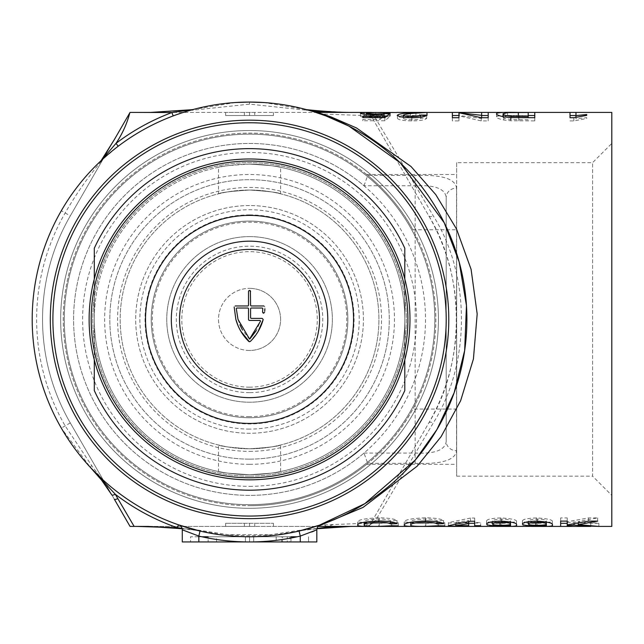 <?xml version="1.0" encoding="UTF-8"?>
<svg xmlns="http://www.w3.org/2000/svg" width="644" height="644" viewBox="0 0 644 644"><rect width="100%" height="100%" fill="white"/><g stroke="black" fill="none" stroke-linecap="round" stroke-linejoin="round"><path stroke-width="0.48" stroke-dasharray="3.22 2.42" d="M366.645 464.316C367.257 463.841 395.255 442.267 412.868 409.045A186.301 186.301 0 0 0 249.55 133.115A186.301 186.301 0 0 0 63.249 319.416A186.301 186.301 0 0 0 249.55 505.709A186.301 186.301 0 0 1 63.249 319.416A186.301 186.301 0 0 1 367.668 175.345L415.147 175.482C441.567 174.492 455.364 178.702 456.548 188.12A10.352 9.378 0 0 0 446.203 197.499L446.203 441.325L446.203 197.499C445.141 188.716 434.789 184.804 415.147 185.762L363.989 185.762A175.949 175.949 0 0 0 73.601 319.416A175.949 175.949 0 0 0 249.55 495.365A175.949 175.949 0 0 0 425.499 319.416A175.949 175.949 0 0 0 249.55 143.459A175.949 175.949 0 0 0 73.601 319.416A175.949 175.949 0 0 0 363.989 453.062L367.724 463.342L366.645 464.316L456.652 464.316L456.652 385.362L456.652 476.166L456.652 162.658L592.601 162.658L611.8 143.459L611.8 495.365L611.8 143.459M456.652 476.166L592.601 476.166L592.601 162.658L592.601 476.166L611.8 495.365M249.55 130.523A188.885 188.885 0 0 0 60.665 319.416A188.885 188.885 0 0 0 249.55 508.301A188.885 188.885 0 0 0 438.435 319.416A188.885 188.885 0 0 0 249.55 130.523A188.885 188.885 0 0 0 60.665 319.416A188.885 188.885 0 0 0 249.55 508.301A188.885 188.885 0 0 0 438.435 319.416A188.885 188.885 0 0 0 249.55 130.523M249.55 476.166A156.75 156.75 0 0 1 92.8 319.416A156.75 156.75 0 0 1 249.55 162.658A156.75 156.75 0 0 1 406.3 319.416A156.75 156.75 0 0 1 249.55 476.166A156.75 156.75 0 0 1 92.8 319.416A156.75 156.75 0 0 1 249.55 162.658A156.75 156.75 0 0 1 406.3 319.416A156.75 156.75 0 0 1 249.55 476.166M363.989 185.762L367.724 175.482M375.798 115.518L380.443 115.518L375.798 115.518L375.798 112.467M363.989 453.062L415.147 453.062C434.829 454.004 445.181 450.092 446.203 441.325A10.352 9.378 -0 0 0 456.548 450.703C455.421 460.114 441.623 464.324 415.147 463.342L367.724 463.342M366.645 174.516L456.652 174.516L456.652 229.779L412.868 229.779C395.327 196.653 367.257 174.975 366.645 174.516L367.668 175.345M456.652 162.658L456.652 174.516M249.55 417.739A98.323 98.323 0 0 0 347.873 319.416A98.323 98.323 0 0 0 249.55 221.085A98.323 98.323 0 0 0 151.227 319.416A98.323 98.323 0 0 0 249.55 417.739A98.323 98.323 0 0 0 347.873 319.416A98.323 98.323 0 0 0 249.55 221.085A98.323 98.323 0 0 0 151.227 319.416A98.323 98.323 0 0 0 249.55 417.739M249.55 158.988A160.428 160.428 0 0 0 89.122 319.416A160.428 160.428 0 0 0 249.55 479.836A160.428 160.428 0 0 0 409.978 319.416A160.428 160.428 0 0 0 249.55 158.988A160.428 160.428 0 0 0 89.122 319.416A160.428 160.428 0 0 0 249.55 479.836A160.428 160.428 0 0 0 409.978 319.416A160.428 160.428 0 0 0 249.55 158.988A160.428 160.428 0 0 0 89.122 319.416A160.428 160.428 0 0 0 249.55 479.836A160.428 160.428 0 0 0 409.978 319.416A160.428 160.428 0 0 0 249.55 158.988A160.428 160.428 0 0 0 89.122 319.416A160.428 160.428 0 0 0 249.55 479.836M317.001 528.483L301.384 530.012L270.689 534.689A216.312 216.312 0 0 1 228.411 534.689L228.314 535.719A217.35 217.35 0 0 0 270.786 535.719L301.062 530.567L318.949 525.383M297.262 536.766L198.835 536.766L198.835 541.934L190.552 541.934L308.548 541.934L198.835 541.934L198.835 536.082L182.276 529.811L182.276 541.934L276.187 541.934L245.412 541.934L245.412 536.766L208.117 536.766L208.117 541.934L208.117 536.766L290.983 536.766L290.983 541.934L253.688 541.934L253.688 536.766L282.571 536.766L282.571 541.934L253.688 541.934L253.688 536.766L287.272 536.766L287.272 541.934L253.688 541.934L253.688 536.766L253.688 541.934L245.412 541.934L245.412 536.766L245.412 541.934L208.149 541.934L316.824 541.934L316.824 529.811A5.176 5.176 0 0 1 320.318 524.916L318.522 525.528M316.92 526.059L305.337 529.481M302.479 530.221L299.082 531.042A217.35 217.35 0 0 1 249.55 536.766A217.35 217.35 0 0 0 299.082 531.042A217.35 217.35 0 0 1 200.018 531.042L197.209 530.366M314.344 111.943L318.885 113.416A217.35 217.35 0 0 0 311.929 111.203L308.887 110.317M150.64 112.41L193.055 110.172L249.55 104.135L306.045 110.172L306.423 109.633L263.976 102.541M249.55 236.614A82.802 82.802 0 0 0 166.748 319.416A82.802 82.802 0 0 0 249.55 402.21A82.802 82.802 0 0 0 332.352 319.416A82.802 82.802 0 0 0 249.55 236.614A82.802 82.802 0 0 0 166.748 319.416A82.802 82.802 0 0 0 249.55 402.21A82.802 82.802 0 0 0 332.352 319.416A82.802 82.802 0 0 0 249.55 236.614M249.55 505.709A186.301 186.301 0 0 0 367.668 463.479A186.301 186.301 0 0 1 249.55 505.709A186.301 186.301 0 0 0 412.868 409.045L456.652 409.045L456.652 464.316M318.369 526.132L317.42 526.414L318.096 526.414M515.433 112.41L518.09 112.41M314.344 526.881L322.064 524.981L317.476 525.874M151.01 112.41L369.06 112.41L428.815 215.909C465.427 275.238 465.427 363.594 428.815 422.915L369.06 526.414L365.655 526.414L367.708 523.186L322.064 524.981M367.708 523.186L374.647 522.018L433.299 422.915C470.82 363.594 470.82 275.238 433.299 215.909L374.502 116.556L369.294 115.711L368.819 112.41M318.885 113.416L322.805 114.085L369.294 115.711M322.805 114.085L317.42 112.41M611.8 526.414L611.8 112.41M208.117 536.766L249.55 536.766A217.35 217.35 0 0 0 299.082 531.042L300.265 536.082L311.696 532.008M287.272 541.934L249.55 541.934L249.55 536.766A217.35 217.35 0 0 0 270.786 535.719L270.689 534.689L228.411 534.689L197.716 530.012L182.099 528.483M314.538 530.825L316.824 529.811A5.176 5.176 0 0 1 320.318 524.916M198.835 541.934L198.835 536.766L190.552 536.766L190.552 541.934L190.552 536.766L201.838 536.766M308.548 536.766L308.548 541.934L308.548 536.766M287.272 536.766L249.55 536.766A217.35 217.35 0 0 1 200.018 531.042A217.35 217.35 0 0 0 249.55 536.766L249.55 541.934A222.526 222.526 0 0 0 300.265 536.082L300.265 541.934M253.688 536.766L282.571 536.766M282.571 541.934L281.621 541.934L281.621 536.766M281.621 541.934L289.977 541.934L289.977 536.766M290.983 536.766L290.983 541.934L289.977 541.934M276.187 536.766L245.412 536.766L245.412 541.934L216.529 541.934L249.55 541.934A222.526 222.526 0 0 1 198.835 536.082L200.018 531.042A217.35 217.35 0 0 0 249.55 536.766L276.187 536.766L276.187 541.934M245.412 536.766L249.55 536.766M216.529 541.934L216.529 536.766M114.334 499.221L70.285 422.915A206.998 206.998 0 0 1 70.285 215.909L130.04 112.41L369.06 112.41L428.815 215.909A206.998 206.998 0 0 1 428.815 422.915L369.06 526.414L130.04 526.414L70.285 422.915A206.998 206.998 0 0 1 70.285 215.909L114.326 139.619M254.726 112.41L225.65 112.41L254.726 112.41L254.726 115.518L254.726 112.41M306.415 109.633L306.045 110.172L348.106 112.41M111.919 495.067L101.599 478.967L91.617 465.499L65.165 425.869A212.914 212.914 0 0 1 65.165 212.955C75.912 194.367 87.962 177.14 101.317 161.266L114.334 139.611M365.655 526.414L148.321 526.414M235.269 102.533L193.248 109.48L173.172 115.928A217.35 217.35 0 0 0 118.206 146.236L101.148 160.606C85.877 174.774 72.595 191.485 61.317 210.741A217.35 217.35 0 0 0 61.317 428.091L90.627 467.689A6.207 1.208 -43 0 1 91.617 465.499M178.428 524.796A217.35 217.35 0 0 1 102.992 479.917A217.35 217.35 0 0 0 178.428 524.796L197.909 530.543L228.314 535.719M182.566 526.18L180.36 525.456M254.726 526.414L225.65 526.414L254.726 526.414L254.726 523.306L254.726 526.414M336.78 526.414L362.363 526.414M364.657 112.41L325.606 112.41M317.009 528.458L302.1 530.39L301.384 530.012L301.062 530.567L316.937 528.748M301.07 530.567A8.283 8.219 76.3 0 1 302.1 530.39L301.384 530.012M197.716 530.012L197.128 530.398A6.207 6.166 -76.3 0 1 197.909 530.535L197.716 530.012L197.128 530.398L182.067 528.37M374.502 116.556L369.559 113.28M325.598 526.414L325.011 524.796M101.148 160.606L101.317 161.266L102.211 159.301M192.065 109.689L193.055 110.172L193.248 109.48M374.647 522.018L369.906 524.941L373.512 522.356M366.71 524.602A5.176 1.449 30 0 0 369.906 524.941M456.652 229.779L456.652 409.045M244.374 523.306L273.45 523.306L225.65 523.306L244.374 523.306L244.374 526.414L244.374 523.306M225.65 523.306L225.65 526.414M249.55 523.306L249.55 526.414M273.45 523.306L273.45 526.414M273.45 115.518L225.65 115.518L273.45 115.518L273.45 112.41M249.55 115.518L249.55 112.41M225.65 115.518L225.65 112.41M244.374 115.518L244.374 112.41L244.374 115.518M378.6 523.25C368.44 523.379 363.643 522.936 364.198 521.93C363.804 520.424 368.666 519.442 378.769 518.975C384.943 519.096 388.847 519.684 390.465 520.746L397.034 520.513C394.361 518.879 388.38 517.961 379.091 517.776C365.076 518.412 357.919 519.797 357.629 521.93L373.19 523.306L398.233 522.759L378.6 523.25L378.6 526.357M391.665 522.646L391.665 525.762M398.233 522.759L398.233 525.874M379.219 523.306L379.219 526.357M357.629 521.93L357.629 525.061M379.091 517.776L379.091 520.964M397.034 520.513L397.034 523.661M390.465 520.746L390.465 521.753M378.769 518.975L378.769 520.964M425.177 523.25C415.018 523.379 410.212 522.936 410.767 521.93C410.381 520.424 415.243 519.442 425.346 518.975C431.52 519.096 435.416 519.684 437.043 520.746L443.611 520.513C440.939 518.879 434.958 517.961 425.66 517.776C411.645 518.412 404.496 519.797 404.207 521.93L419.759 523.306L444.803 522.759L425.177 523.25L425.177 526.357M438.242 522.646L438.242 525.762M444.803 522.759L444.803 525.874M425.789 523.306L425.789 526.357M404.207 521.93L404.207 525.061M425.66 517.776L425.66 520.964M443.611 520.513L443.611 523.661M437.043 520.746L437.043 521.753M425.346 518.975L425.346 520.964M474.66 526.414L474.66 522.574L480.633 522.574L480.633 525.689L480.633 522.574M474.66 522.992L480.633 522.992M474.66 518.058L474.66 521.246L474.66 518.058L470.482 518.058L470.482 521.246M470.482 518.058L448.393 522.574L448.393 525.689L448.393 522.992L468.695 522.992L468.695 525.689L468.695 522.574L455.759 522.574L468.695 520.441L468.695 522.574M448.393 522.574L448.393 522.992M468.695 522.992L468.695 526.414M468.695 520.441L468.695 521.761M455.759 522.574L455.759 524.659M510.515 522.22C511.288 522.96 507.907 523.298 500.372 523.25L487.202 522.992L500.066 523.306L500.066 526.357M487.202 522.992L487.202 526.1M493.175 522.96L493.175 526.067M500.372 523.25L500.372 526.357M500.066 523.306L516.464 521.865C517.623 520.022 512.431 518.71 500.879 517.913C491.678 518.275 486.92 519.281 486.606 520.916C486.775 522.099 491.179 522.687 499.825 522.67L510.491 522.091L510.491 524.039M499.825 522.67L499.825 525.279M486.606 520.916L486.606 524.063M500.879 517.913L500.879 521.109M516.464 521.865L516.464 524.989M501.644 522.171C495.888 522.179 492.861 521.777 492.579 520.972C492.676 519.941 495.751 519.322 501.797 519.104C507.569 519.297 510.467 519.893 510.491 520.899C510.394 521.729 507.448 522.155 501.644 522.171L501.644 525.295M510.491 520.899L510.491 521.898M492.579 520.972L492.579 521.68M501.797 519.104L501.797 521.109M546.345 522.22C547.11 522.96 543.729 523.298 536.202 523.25L523.033 522.992L535.897 523.306L535.897 526.357M523.033 522.992L523.033 526.1M528.998 522.96L528.998 526.067M536.202 523.25L536.202 526.357M535.897 523.306L552.286 521.865C553.446 520.022 548.253 518.71 536.71 517.913C527.508 518.275 522.751 519.281 522.429 520.916C522.598 522.099 527.009 522.687 535.655 522.67L546.313 522.091L546.313 524.039M535.655 522.67L535.655 525.279M522.429 520.916L522.429 524.063M536.71 517.913L536.71 521.109M552.286 521.865L552.286 524.989M537.474 522.171C531.711 522.179 528.692 521.777 528.402 520.972C528.507 519.941 531.574 519.322 537.619 519.104C543.399 519.297 546.297 519.893 546.313 520.899C546.225 521.729 543.278 522.155 537.474 522.171L537.474 525.295M546.313 520.899L546.313 521.898M528.402 520.972L528.402 521.68M537.619 519.104L537.619 521.109M567.219 522.67L574.046 522.01L590.773 523.306L598.864 523.306L578.207 521.495L597.672 517.913L588.672 517.913L567.219 521.753L567.219 526.414M567.219 517.913L567.219 521.109L567.219 517.913L560.65 517.913L560.65 526.414M588.672 517.913L588.672 521.109M578.207 521.495L578.207 523.242M598.864 523.306L598.864 526.414M590.773 523.306L590.773 526.14M560.65 517.913L560.65 521.109M597.672 517.913L597.672 521.109M574.046 522.01L574.046 523.934M570.004 112.41L570.004 117.723M570.004 120.911L573.844 120.911L586.724 118.528L586.724 117.651L575.969 118.77L575.969 116.991M586.724 117.651L586.724 118.528M573.844 120.911L573.844 117.723M575.969 118.77L575.969 112.41M528.201 115.518L518.09 115.518C503.656 115.212 496.476 115.67 496.556 116.878C496.218 117.812 498.649 118.858 503.841 120.009L510.62 120.75L534.77 120.911L534.77 117.723M510.62 120.75L510.62 117.57M503.841 120.009L503.841 116.838M496.556 116.878L496.556 113.755M518.09 115.518L518.09 112.483M528.201 119.72L511.062 119.526C505.162 118.705 502.513 117.828 503.125 116.894L507.601 115.703L528.201 115.59L528.201 117.723M528.201 115.59L528.201 112.483M511.062 119.526L511.062 117.586M518.758 119.72L518.758 117.723M507.601 115.703L507.601 112.595M518.605 115.59L518.605 112.483M534.77 120.911L534.77 112.41M452.37 112.41L452.37 120.911L458.939 120.911L458.939 115.864L481.253 120.911L488.2 120.911L488.2 117.723M481.253 120.911L481.253 117.723M458.939 120.911L458.939 117.723M452.37 120.911L452.37 117.723M481.632 112.41L481.632 118.504L459.309 115.518L459.309 112.781M481.632 118.504L481.632 117.723M488.2 120.911L488.2 112.41M458.939 115.864L458.939 112.748M419.622 115.606L410.357 116.041C403.128 116.306 398.821 117.063 397.437 118.327C398.33 119.881 403.112 120.742 411.766 120.911C420.572 120.758 425.547 119.881 426.69 118.279L420.725 118.182C420.371 119.124 417.425 119.639 411.894 119.72C406.863 119.655 404.029 119.188 403.41 118.319C405.406 117.248 409.576 116.564 415.927 116.266L427.294 115.518L396.841 115.518L419.622 115.606L419.622 112.909M427.294 115.518L427.294 112.41L427.294 115.518M426.666 115.558L426.666 112.45M415.927 116.266L415.927 113.143M403.41 118.319L403.41 117.256M411.894 119.72L411.894 117.723M420.725 118.182L420.725 117.208M426.69 118.279L426.69 115.131M411.766 120.911L411.766 117.723M397.437 118.327L397.437 115.179M410.357 116.041L410.357 113.618M383.703 116.653L375.734 117.144C369.584 117.039 366.468 116.693 366.388 116.113C366.364 115.711 369.495 115.534 375.766 115.574L390.272 115.904L380.443 115.518M390.272 115.904L390.272 112.797M384.299 115.944L384.299 112.829M375.766 115.574L375.766 112.467M366.388 116.113L366.388 114.399M375.734 117.144L375.734 114.737M371.258 115.518L360.415 116.145C360.729 117.023 365.285 117.611 374.084 117.892L382.383 117.441L380.016 119.478L362.805 119.478L362.805 120.766L384.895 120.766L389.676 116.717L385.732 116.677M389.676 116.717L389.676 113.594M384.895 120.766L384.895 117.586M362.805 120.766L362.805 119.478M380.016 119.478L380.016 117.586M374.084 117.892L374.084 114.753M360.415 116.145L360.415 113.03M363.981 115.582L363.981 114.101M182.276 529.811A5.176 5.176 0 0 0 178.807 524.924L178.799 524.924A5.176 5.176 0 0 0 178.782 524.916A5.176 5.176 0 0 1 178.799 524.924L178.799 524.924A5.176 5.176 0 0 1 182.276 529.811M94.298 359.827L94.298 319.416A155.252 155.252 0 0 0 249.55 474.66C268.411 473.63 278.763 472.583 280.599 471.529C278.788 472.575 268.435 473.622 249.55 474.66C230.681 473.622 220.328 472.575 218.501 471.529L218.501 445.004C220.312 446.276 230.665 447.54 249.55 448.788C268.427 447.54 278.772 446.284 280.599 445.004C278.763 446.284 268.411 447.54 249.55 448.788A129.372 129.372 0 0 1 120.178 319.416A129.372 129.372 0 0 1 249.55 190.036C230.697 191.284 220.345 192.54 218.501 193.82L218.501 167.303C220.312 166.249 230.665 165.202 249.55 164.164C268.419 165.202 278.772 166.249 280.599 167.303C278.763 166.241 268.411 165.202 249.55 164.164A155.252 155.252 0 0 0 94.298 319.416L94.298 278.997M280.599 471.529L280.599 445.004M280.599 193.82C278.772 192.54 268.419 191.284 249.55 190.036C268.427 191.284 278.772 192.548 280.599 193.82L280.599 167.303M249.55 464.316A144.9 144.9 0 0 1 104.65 319.416A144.9 144.9 0 0 1 249.55 174.516A144.9 144.9 0 0 1 394.45 319.416A144.9 144.9 0 0 1 249.55 464.316M218.501 471.529C220.337 472.583 230.689 473.63 249.55 474.66A155.252 155.252 0 0 1 94.298 319.416A155.252 155.252 0 0 1 249.55 164.164C230.689 165.202 220.337 166.249 218.501 167.303M218.501 193.82C220.345 192.54 230.689 191.284 249.55 190.036A129.372 129.372 0 0 1 378.922 319.416A129.372 129.372 0 0 1 249.55 448.788A129.372 129.372 0 0 1 120.178 319.416A129.372 129.372 0 0 1 249.55 190.036A129.372 129.372 0 0 1 378.922 319.416A129.372 129.372 0 0 1 249.55 448.788C230.689 447.54 220.337 446.284 218.501 445.004M249.55 504.679A185.263 185.263 0 0 0 434.813 319.416A185.263 185.263 0 0 0 249.55 134.145A185.263 185.263 0 0 0 64.287 319.416A185.263 185.263 0 0 0 249.55 504.679A185.263 185.263 0 0 0 434.813 319.416A185.263 185.263 0 0 0 249.55 134.145A185.263 185.263 0 0 0 64.287 319.416A185.263 185.263 0 0 0 249.55 504.679M249.55 516.061A196.653 196.653 0 0 0 446.203 319.416A196.653 196.653 0 0 0 249.55 122.763A196.653 196.653 0 0 0 52.897 319.416A196.653 196.653 0 0 0 249.55 516.061M249.55 474.66A155.252 155.252 0 0 0 404.802 319.416A155.252 155.252 0 0 0 249.55 164.164A155.252 155.252 0 0 0 94.298 319.416A155.252 155.252 0 0 0 249.55 474.66A155.252 155.252 0 0 0 404.802 319.416A155.252 155.252 0 0 0 249.55 164.164A155.252 155.252 0 0 1 404.802 319.416A155.252 155.252 0 0 1 249.55 474.66M94.298 390.554A170.773 170.773 0 0 0 404.802 390.554L404.802 248.27A170.773 170.773 0 0 0 94.298 248.27L94.298 390.554M404.802 278.997L404.802 359.827M249.55 161.056A158.352 158.352 0 0 1 407.902 319.416A158.352 158.352 0 0 1 249.55 477.768A158.352 158.352 0 0 1 91.198 319.416A158.352 158.352 0 0 1 249.55 161.056M249.55 451.372A131.964 131.964 0 0 0 381.514 319.416A131.964 131.964 0 0 0 249.55 187.452A131.964 131.964 0 0 0 117.586 319.416A131.964 131.964 0 0 0 249.55 451.372M249.55 459.14A139.724 139.724 0 0 0 389.274 319.416A139.724 139.724 0 0 0 249.55 179.684A139.724 139.724 0 0 0 109.826 319.416A139.724 139.724 0 0 0 249.55 459.14A139.724 139.724 0 0 0 389.274 319.416A139.724 139.724 0 0 0 249.55 179.684A139.724 139.724 0 0 0 109.826 319.416A139.724 139.724 0 0 0 249.55 459.14M249.55 429.081A109.665 109.665 0 0 1 139.885 319.416A109.665 109.665 0 0 1 249.55 209.743A109.665 109.665 0 0 1 359.215 319.416A109.665 109.665 0 0 1 249.55 429.081M249.55 205.565A113.851 113.851 0 0 0 135.699 319.416A113.851 113.851 0 0 0 249.55 433.259A113.851 113.851 0 0 0 363.401 319.416A113.851 113.851 0 0 0 249.55 205.565A113.851 113.851 0 0 0 135.699 319.416A113.851 113.851 0 0 0 249.55 433.259A113.851 113.851 0 0 0 363.401 319.416A113.851 113.851 0 0 0 249.55 205.565M249.55 350.465A31.049 31.049 0 0 1 218.501 319.416A31.049 31.049 0 0 1 249.55 288.359A31.049 31.049 0 0 0 218.501 319.416A31.049 31.049 0 0 0 249.55 350.465A31.049 31.049 0 0 0 280.599 319.416A31.049 31.049 0 0 0 249.55 288.359A31.049 31.049 0 0 1 280.599 319.416A31.049 31.049 0 0 1 249.55 350.465M249.92 338.905L249.18 338.905L242.41 329.849M262.816 308.565L262.301 308.025L251.104 308.025L250.588 308.548L250.588 317.862L251.104 318.377L262.156 318.377L263.187 319.303M263.573 313.201L264.603 312.284M264.716 311.229L264.885 308.718M264.926 307.003L263.887 305.956L251.104 305.956L250.588 305.441L250.588 291.466L249.55 290.436L248.512 291.466L248.512 305.441L247.996 305.956L235.213 305.956L234.174 307.003L235.865 319.416M236.284 308.565L236.799 308.025L247.996 308.025L248.512 308.548L248.512 319.416A1.038 1.038 0 0 0 249.55 320.446L260.071 320.446L260.562 321.123L256.24 330.622M249.55 387.165A67.749 67.749 0 0 1 181.801 319.416A67.749 67.749 0 0 1 249.55 251.659A67.749 67.749 0 0 1 317.299 319.416A67.749 67.749 0 0 1 249.55 387.165M249.55 214.879A104.537 104.537 0 0 1 354.087 319.416A104.537 104.537 0 0 1 249.55 423.945A104.537 104.537 0 0 1 145.013 319.416A104.537 104.537 0 0 1 249.55 214.879M249.55 416.628A97.22 97.22 0 0 1 152.33 319.416A97.22 97.22 0 0 1 249.55 222.196A97.22 97.22 0 0 1 346.77 319.416A97.22 97.22 0 0 1 249.55 416.628M248.826 341.489L250.274 341.489L258.155 331.459M237.974 325.534L240.872 331.322M238.014 319.416L239.89 324.761M456.548 450.703L456.548 188.12M249.55 486.349A166.941 166.941 0 0 0 416.491 319.416A166.941 166.941 0 0 0 249.55 152.475A166.941 166.941 0 0 0 82.609 319.416A166.941 166.941 0 0 0 249.55 486.349M415.147 463.342L415.147 175.482M70.285 422.915L61.317 428.091A217.35 217.35 0 0 1 61.317 210.741L70.285 215.909M173.172 115.928A217.35 217.35 0 0 0 118.206 146.236M333.262 524.474A221.488 221.488 0 0 1 328.343 526.414M101.599 478.967A6.207 1.851 -39.2 0 0 101.575 480.126M249.55 104.135L249.55 102.066M428.815 215.909A5.176 2.31 -30 0 0 433.299 215.909M428.815 422.915A5.176 2.31 30 0 1 433.299 422.915M518.847 120.911L518.847 117.723M249.55 392.647A73.231 73.231 0 0 1 176.319 319.416A73.231 73.231 0 0 1 249.55 246.177A73.231 73.231 0 0 1 322.781 319.416A73.231 73.231 0 0 1 249.55 392.647M182.163 528.748L197.909 530.543M373.19 523.306L384.452 523.306M419.759 523.306L431.021 523.306M495.759 523.306L504.494 523.306M531.582 523.306L540.316 523.306"/><path stroke-width="0.97" d="M249.55 518.653A199.238 199.238 0 0 1 50.312 319.416A199.238 199.238 0 0 1 249.55 120.178A199.238 199.238 0 0 1 448.788 319.416A199.238 199.238 0 0 1 249.55 518.653M249.55 536.766A217.35 217.35 0 0 0 466.9 319.416A217.35 217.35 0 0 0 249.55 102.066A217.35 217.35 0 0 0 32.2 319.416A217.35 217.35 0 0 0 249.55 536.766M316.824 529.811L300.265 536.082L299.082 531.042L320.318 524.916A5.176 5.176 0 0 0 316.824 529.811L316.824 541.934L182.276 541.934L182.276 529.811A5.176 5.176 0 0 0 178.782 524.916L200.018 531.042L198.835 536.082L182.276 529.811M318.522 525.528L316.92 526.059M305.337 529.481L302.479 530.221M318.949 525.383L364.778 503.705L415.163 460.17L436.922 429.564L454.165 392.719L464.662 350.521L466.457 305.522L459.156 261.915L444.247 222.8L400.286 162.827L348.976 126.135L325.792 115.872L314.344 111.943L317.42 112.41L331.088 116.934L356.478 127.955L411.025 166.514L435.755 194.601L456.516 228.998L471.094 269.337L477.18 313.99L473.421 359.006L460.629 400.745L441.084 436.688L417.191 466.167L363.015 507.432L318.369 526.132M308.887 110.317L306.423 109.633C322.749 111.332 336.764 112.257 348.452 112.41L348.46 112.41M263.976 102.541L249.55 102.066L235.269 102.533M318.096 526.414L373.198 526.414C362.483 526.599 357.291 526.148 357.629 525.061C357.839 522.968 364.995 521.608 379.091 520.964C388.316 521.141 394.305 522.043 397.034 523.661L390.465 523.886C388.904 522.856 385.007 522.276 378.769 522.147C368.674 522.598 363.82 523.572 364.198 525.053C363.57 526.043 368.368 526.478 378.6 526.357L391.665 525.762L398.233 525.874L384.444 526.414L419.775 526.414C409.061 526.599 403.869 526.148 404.207 525.061C404.416 522.968 411.572 521.608 425.66 520.964C434.893 521.141 440.882 522.043 443.611 523.661L437.043 523.886C435.481 522.856 431.577 522.276 425.346 522.147C415.251 522.598 410.397 523.572 410.767 525.053C410.139 526.043 414.945 526.478 425.177 526.357L438.242 525.762L444.803 525.874L431.021 526.414L468.695 526.414L448.393 526.1L448.393 525.689L470.482 521.246L474.66 521.246L474.66 525.689L480.633 525.689L480.633 526.1L474.66 526.414L500.372 526.357C507.891 526.406 511.272 526.067 510.515 525.335L499.825 525.786C491.219 525.802 486.816 525.23 486.606 524.063C486.88 522.453 491.638 521.471 500.879 521.109C512.399 521.881 517.599 523.178 516.464 524.989C517.728 526.084 513.735 526.559 504.494 526.414L536.202 526.357C543.721 526.406 547.102 526.067 546.345 525.335L535.655 525.786C527.05 525.802 522.646 525.23 522.429 524.063C522.711 522.453 527.468 521.471 536.71 521.109C548.229 521.881 553.421 523.178 552.286 524.989C553.55 526.084 549.557 526.559 540.316 526.414L560.65 526.414L560.65 521.109L567.219 521.109L567.219 524.884L588.672 521.109L597.672 521.109L578.207 524.627L598.864 526.414L611.8 526.414L611.8 112.41L575.969 112.41L575.969 115.622L586.724 114.511L586.724 115.381L573.844 117.723L570.004 117.723L570.004 112.41L575.969 112.41M534.77 112.41L534.77 117.723L510.62 117.57L503.841 116.838C498.657 115.703 496.226 114.672 496.556 113.755C496.403 112.563 503.584 112.112 518.09 112.41L570.004 112.41M488.2 112.41L488.2 117.723L481.253 117.723L458.939 112.748L458.939 117.723L452.37 117.723L452.37 112.41L515.433 112.41M427.294 112.41L415.927 113.143C409.6 113.433 405.43 114.109 403.41 115.171C403.997 116.025 406.831 116.483 411.894 116.556C417.368 116.475 420.307 115.968 420.725 115.035L426.69 115.131C425.595 116.701 420.621 117.562 411.766 117.723C403.16 117.57 398.378 116.717 397.437 115.179C398.829 113.94 403.136 113.191 410.357 112.925L419.622 112.499L396.841 112.41L452.37 112.41M380.443 112.41L390.272 112.797L375.766 112.467L366.388 113.006C366.436 113.569 369.551 113.908 375.734 114.012L389.676 113.594L384.895 117.586L362.805 117.586L362.805 116.314L380.016 116.314L382.383 114.31L374.084 114.753C365.301 114.479 360.745 113.899 360.415 113.03L363.981 112.475L396.841 112.499M317.42 112.41L371.258 112.41M567.219 525.786L567.219 526.414L590.773 526.414L574.046 525.134L567.219 525.786L567.219 524.884M598.864 526.414L590.773 526.14M567.219 526.414L560.65 526.414M540.316 526.414L531.582 526.414M504.494 526.414L495.751 526.414M474.66 526.414L468.695 526.414M431.021 526.414L419.775 526.414M384.444 526.414L373.198 526.414M311.696 532.008L314.538 530.825M201.838 536.766L208.117 536.766M290.983 536.766L297.262 536.766M245.412 536.766L253.688 536.766M459.309 112.781L481.632 115.348L481.632 112.41M114.334 139.611L130.04 112.41L151.01 112.41M150.64 112.41L192.065 109.689A7.245 7.124 -105 0 0 193.248 109.48L192.097 109.689M101.575 480.126L90.627 467.689L102.992 479.917L102.597 480.352A6.207 1.851 -39.2 0 1 101.575 480.126L111.815 494.898A6.207 1.288 -30.9 0 0 111.855 494.995A6.207 1.288 -30.9 0 0 115.284 494.27L134.129 526.414L130.04 526.414L114.334 499.221A6.207 1.401 -30 0 0 117.876 498.617M182.099 528.483L148.04 526.414L134.129 526.414M351.061 526.414L317.001 528.483M148.321 526.414L182.163 528.748M197.209 530.366L182.566 526.18M180.36 525.456L178.782 524.916M136.737 526.414L177.414 527.734A220.457 220.457 0 0 1 115.284 494.27L90.627 467.689L102.992 479.917M328.343 526.414A221.488 221.488 0 0 1 325.936 527.315L336.78 526.414M325.606 112.41L311.929 111.203M129.782 112.853C127.093 123.423 122.505 133.59 116.017 143.354L118.206 146.236M101.816 159.873L116.017 143.354A220.973 220.973 0 0 1 171.9 112.531L134.443 112.41M325.598 526.414L325.936 527.315L317.009 528.458M182.067 528.37L177.414 527.734L178.428 524.796M197.909 530.543A6.207 6.166 -76.3 0 0 197.909 530.535L197.136 530.398M102.211 159.301A7.245 6.665 -133.1 0 1 101.148 160.606L114.326 139.619M173.172 115.928L171.9 112.531L192.065 109.689M390.465 521.753L390.465 523.886M378.769 520.964L378.769 522.147M364.198 522.204L364.198 525.053M437.043 521.753L437.043 523.886M425.346 520.964L425.346 522.147M410.767 522.204L410.767 525.053M474.66 525.689L474.66 526.1M480.633 525.689L480.633 526.1M474.66 522.574L474.66 521.246M448.393 525.689L448.393 526.1M455.759 524.659L455.759 525.689L468.695 525.689L468.695 526.1M468.695 523.306L474.66 523.306M468.695 521.761L468.695 523.588L455.759 525.689M468.695 525.689L468.695 523.588M510.491 522.091L510.515 525.335M510.491 521.898L510.491 525.214M499.825 525.279L499.825 525.786M501.644 525.295C507.448 525.279 510.394 524.86 510.491 524.039C510.507 523.065 507.609 522.469 501.797 522.268C495.775 522.485 492.708 523.097 492.579 524.111C492.837 524.9 495.856 525.295 501.644 525.295M492.579 521.68L492.579 524.111M501.797 521.109L501.797 522.268M546.313 522.091L546.345 525.335M546.313 521.898L546.313 525.214M535.655 525.279L535.655 525.786M537.474 525.295C543.278 525.279 546.225 524.86 546.313 524.039C546.329 523.065 543.431 522.469 537.619 522.268C531.606 522.485 528.531 523.097 528.402 524.111C528.66 524.9 531.686 525.295 537.474 525.295M528.402 521.68L528.402 524.111M537.619 521.109L537.619 522.268M560.65 523.306L567.219 523.306M567.219 521.753L567.219 521.109M578.207 523.242L578.207 524.627M574.046 523.934L574.046 525.134M575.969 116.991L575.969 115.622M586.724 115.381L586.724 114.511M575.969 115.518L570.004 115.518M528.201 117.723L528.201 112.483L507.601 112.595L503.125 113.771C502.497 114.68 505.146 115.55 511.062 116.363L528.201 116.556M511.062 117.586L511.062 116.363M518.758 117.723L518.758 116.556M503.125 116.701L503.125 113.771M534.77 115.518L528.201 115.518M481.632 117.723L481.632 115.348M488.2 115.518L481.632 115.518M458.939 115.518L452.37 115.518M419.622 112.909L419.622 112.499M403.41 117.256L403.41 115.171M411.894 117.723L411.894 116.556M420.725 117.208L420.725 115.035M410.357 113.618L410.357 112.925M366.388 114.399L366.388 113.006M375.734 114.737L375.734 114.012M385.732 116.677L383.703 116.653L383.703 113.529M362.805 117.586L362.805 116.314M380.016 117.586L380.016 116.314M382.383 114.31L382.19 117.586M363.981 114.101L363.981 112.475M178.807 524.924A5.176 5.176 0 0 0 178.799 524.924L178.799 524.924A5.176 5.176 0 0 0 178.799 524.924L179.217 525.069M249.55 516.061A196.653 196.653 0 0 0 446.203 319.416A196.653 196.653 0 0 0 249.55 122.763A196.653 196.653 0 0 0 52.897 319.416A196.653 196.653 0 0 0 249.55 516.061M94.298 359.827L94.298 390.554A170.773 170.773 0 0 0 404.802 390.554L404.802 359.827M94.298 278.997L94.298 248.27A170.773 170.773 0 0 1 404.802 248.27L404.802 278.997M249.55 477.768A158.352 158.352 0 0 0 407.902 319.416A158.352 158.352 0 0 0 249.55 161.056A158.352 158.352 0 0 0 91.198 319.416A158.352 158.352 0 0 0 249.55 477.768M249.55 158.988A160.428 160.428 0 0 1 409.978 319.416A160.428 160.428 0 0 1 249.55 479.836A160.428 160.428 0 0 1 89.122 319.416A160.428 160.428 0 0 1 249.55 158.988M249.55 423.43A104.014 104.014 0 0 1 145.536 319.416A104.014 104.014 0 0 1 249.55 215.394A104.014 104.014 0 0 1 353.564 319.416A104.014 104.014 0 0 1 249.55 423.43M236.284 308.565L236.799 308.025L236.284 308.565L236.799 308.025L247.996 308.025L248.512 308.548L248.512 319.416A1.038 1.038 0 0 0 249.55 320.446L260.071 320.446L260.562 321.123L260.071 320.446L260.562 321.123L249.55 339.058L238.014 319.416L236.284 308.565L238.014 319.416M263.195 319.416L262.156 318.377L251.104 318.377L250.588 317.862L251.104 318.377L250.588 317.862L250.588 308.548L251.104 308.025L250.588 308.548L251.104 308.025L262.301 308.025L262.816 308.565L262.543 312.05L263.798 313.177M262.301 308.025L262.816 308.565L262.301 308.025M263.235 313.145L262.543 312.05L262.816 308.565M264.885 308.718L264.716 311.229M263.887 305.956L251.104 305.956L250.588 305.441L251.104 305.956L250.588 305.441L250.387 290.855M249.993 290.533L248.962 290.613M248.616 291.016L249.55 290.436L250.588 291.466M248.512 305.441L247.996 305.956L248.512 305.441L248.512 291.466M247.996 308.025L248.512 308.548L247.996 308.025M249.55 249.405A70.011 70.011 0 0 1 319.561 319.416A70.011 70.011 0 0 1 249.55 389.427A70.011 70.011 0 0 1 179.539 319.416A70.011 70.011 0 0 1 249.55 249.405M258.155 331.459L263.154 319.69C260.796 328.078 256.505 335.347 250.274 341.489L248.826 341.489C242.547 335.299 238.224 327.941 235.865 319.416L234.174 307.003M235.213 305.956L247.996 305.956M264.603 312.284L263.573 313.201M235.881 319.472L237.974 325.534M240.872 331.322L249.381 341.771M249.92 338.905L256.24 330.622M239.89 324.761L242.41 329.849M300.265 541.934L300.265 536.082A222.526 222.526 0 0 1 198.835 536.082L198.835 541.934M249.55 241.178A78.23 78.23 0 0 1 327.78 319.416A78.23 78.23 0 0 1 249.55 397.646A78.23 78.23 0 0 1 171.32 319.416A78.23 78.23 0 0 1 249.55 241.178M316.937 528.748L350.779 526.414"/></g></svg>

